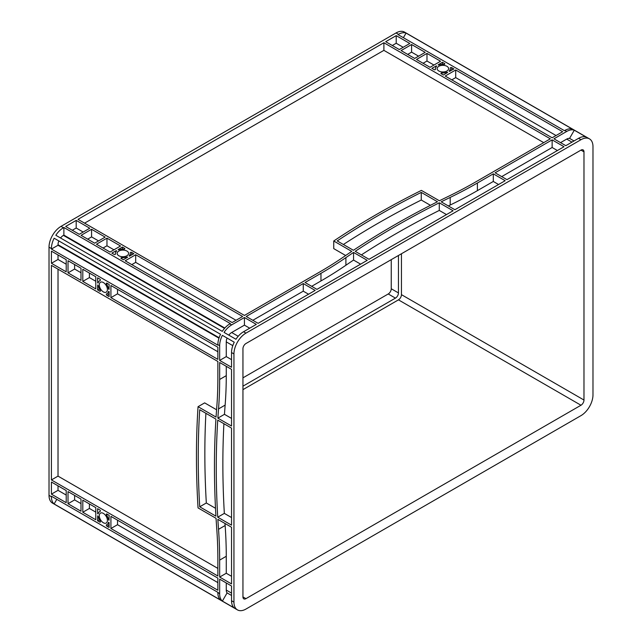 <?xml version="1.0" encoding="UTF-8"?>
<svg xmlns="http://www.w3.org/2000/svg" width="642" height="642" viewBox="0 0 642 642"><rect width="100%" height="100%" fill="white"/><g stroke="black" fill="none" stroke-linecap="round" stroke-linejoin="round"><path stroke-width="0.96" d="M103.354 513.383A5.73 3.306 -120 0 0 100.489 513.102A5.73 3.306 -120 0 0 99.606 517.693A5.73 3.306 -120 0 0 103.354 522.748A5.73 3.306 -120 0 0 106.219 523.029A5.73 3.306 -120 0 0 107.102 518.439A5.73 3.306 -120 0 0 103.354 513.383M103.354 282.52A5.73 3.306 -120 0 0 100.489 282.239A5.73 3.306 -120 0 0 99.606 286.83A5.73 3.306 -120 0 0 103.354 291.877A5.73 3.306 -120 0 0 106.219 292.166A5.73 3.306 -120 0 0 107.102 287.576A5.73 3.306 -120 0 0 103.354 282.52M126.923 251.062A5.73 3.306 0 0 0 120.672 250.348A5.73 3.306 0 0 0 117.133 253.405A5.73 3.306 0 0 0 118.818 255.741A5.73 3.306 0 0 0 125.062 256.463A5.73 3.306 0 0 0 128.601 253.405A5.73 3.306 0 0 0 126.923 251.062M446.936 66.303A5.73 3.306 0 0 0 440.685 65.588A5.73 3.306 0 0 0 437.154 68.646A5.73 3.306 0 0 0 438.831 70.981A5.73 3.306 0 0 0 445.075 71.703A5.73 3.306 0 0 0 448.614 68.646A5.73 3.306 0 0 0 446.936 66.303M453.091 210.769L369.03 259.296L355.227 251.327A849.093 490.223 180 0 1 439.28 202.792L453.091 210.769M367.232 260.339L316.947 289.365L305.07 282.512L320.96 273.332A424.547 245.108 0 0 0 345.902 257.627A849.093 490.223 180 0 1 353.549 252.434L367.232 260.339M564.013 146.729L506.971 179.656L495.094 172.794L552.136 139.868L564.013 146.729M505.174 180.699L454.889 209.725L441.206 201.829A849.093 490.223 180 0 1 450.194 197.415A424.547 245.108 0 0 0 477.399 183.018L493.297 173.838L505.174 180.699M383.892 42.733L550.33 138.824L475.602 181.975A422.003 243.639 180 0 1 448.557 196.283A851.645 491.692 0 0 0 439.401 200.785L421.393 190.393A849.093 490.223 0 0 0 333.736 240.999L351.744 251.399A851.645 491.692 0 0 0 343.952 256.68A422.003 243.639 180 0 1 319.162 272.296L244.425 315.439L77.987 219.347L383.892 42.733L383.892 50.357L543.726 142.636M76.189 220.383L89.776 228.231L79.271 234.298L65.677 226.449L76.189 220.383L76.189 228.014L83.171 232.043M81.069 235.341L91.573 229.274L105.168 237.115L94.655 243.182L81.069 235.341M411.586 44.515L425.181 52.355L414.668 58.422L401.081 50.582L411.586 44.515L411.586 52.138L418.576 56.167M396.202 35.631L409.789 43.471L399.284 49.538L385.69 41.69L396.202 35.631L396.202 43.255L403.184 47.283M131.674 252.418L133.889 253.702L129.427 256.15A0.851 0.49 180 0 1 129.291 255.556A7.431 4.293 0 0 0 130.294 253.405A7.431 4.293 0 0 0 130.23 252.836A0.851 0.49 180 0 1 131.674 252.418L131.674 254.978M121.876 257.659A7.431 4.293 0 0 0 126.594 257.113A0.851 0.49 180 0 1 127.622 257.193L123.376 259.769L121.169 258.485A0.851 0.49 180 0 1 121.876 257.659L121.876 258.903M114.059 254.384L111.844 253.108L116.306 250.653A0.851 0.49 180 0 1 116.443 251.247A7.431 4.293 0 0 0 115.44 253.405A7.431 4.293 0 0 0 115.504 253.975A0.851 0.49 180 0 1 114.059 254.384M123.858 249.152A7.431 4.293 0 0 0 119.139 249.698A0.851 0.49 180 0 1 118.112 249.618L122.357 247.042L124.572 248.318A0.851 0.49 180 0 1 123.858 249.152M434.072 69.625L431.865 68.349L436.319 65.901A0.851 0.49 180 0 1 436.456 66.487A7.431 4.293 0 0 0 435.453 68.646A7.431 4.293 0 0 0 435.517 69.216A0.851 0.49 180 0 1 434.072 69.625M443.871 64.393A7.431 4.293 0 0 0 439.152 64.938A0.851 0.49 180 0 1 438.125 64.858L442.37 62.282L444.585 63.558A0.851 0.49 180 0 1 443.871 64.393M451.687 67.659L453.902 68.943L449.44 71.39A0.851 0.49 180 0 1 449.304 70.797A7.431 4.293 0 0 0 450.315 68.646A7.431 4.293 0 0 0 450.243 68.076A0.851 0.49 180 0 1 451.687 67.659L451.687 70.219M441.897 72.899A7.431 4.293 0 0 0 446.615 72.353A0.851 0.49 180 0 1 447.643 72.434L443.397 75.01L441.182 73.726A0.851 0.49 180 0 1 441.897 72.899L441.897 74.143M303.265 283.547L315.15 290.409L258.108 323.335L246.231 316.482L303.265 283.547L303.265 291.171L308.545 294.221M242.628 316.482L232.123 322.549L125.182 260.804L135.687 254.738L242.628 316.482M120.552 245.998L110.047 252.065L96.46 244.225L106.965 238.158L120.552 245.998M445.195 76.045L455.7 69.978L562.641 131.722L552.136 137.789L445.195 76.045M440.564 61.239L430.06 67.306L416.473 59.465L426.978 53.398L440.564 61.239M421.264 192.391A849.093 490.223 0 0 0 337.21 240.927L353.421 250.284A849.093 490.223 180 0 1 437.475 201.757L421.264 192.391L421.264 200.023A849.093 490.223 0 0 0 343.39 244.49M553.934 138.824L566.693 131.458A16.981 9.807 120 0 1 574.293 130.206L586.17 137.059A16.981 9.807 120 0 0 578.57 138.319L565.811 145.686L553.934 138.824M406.049 33.071A16.981 9.807 -60 0 0 398.449 34.331L398 34.588L564.438 130.679L564.896 130.422A16.981 9.807 -60 0 1 572.495 129.162L406.049 33.071L403.385 37.693M237.46 609.9L52.532 503.135A16.981 9.807 -60 0 1 49.017 495.359L49.017 247.162A16.981 9.807 -60 0 1 61.022 226.369L396.05 32.943A16.981 9.807 -60 0 1 404.54 32.1L589.468 138.865A16.981 9.807 120 0 0 580.978 139.707L245.95 333.134A16.981 9.807 120 0 0 233.945 353.927L233.945 602.124A16.981 9.807 120 0 0 237.46 609.9A16.981 9.807 120 0 0 245.95 609.057L580.978 415.631A16.981 9.807 120 0 0 592.983 394.838L592.983 146.641A16.981 9.807 120 0 0 589.468 138.865M63.43 227.75L63.879 227.493L230.317 323.584L229.868 323.849A16.981 9.807 120 0 0 222.268 331.36L55.83 235.269A16.981 9.807 -60 0 1 63.43 227.75L61.022 226.369M231.666 324.884L244.425 317.517L256.31 324.379L243.551 331.745A16.981 9.807 120 0 0 235.951 339.265L224.066 332.404A16.981 9.807 -60 0 1 231.666 324.884L229.868 323.849M231.537 369.351L231.537 426.031L217.863 418.135A849.093 490.231 60 0 1 218.529 408.914A424.547 245.116 -120 0 0 219.66 379.462L219.66 362.497L231.537 369.351M231.537 428.11L231.537 525.172L217.734 517.195A849.093 490.231 60 0 1 217.734 420.141L231.537 428.11M51.416 265.363L217.863 361.454L217.863 378.427A422.003 243.647 60 0 1 216.731 407.702A851.645 491.7 -120 0 0 216.057 417.091L198.049 406.691A849.093 490.231 -120 0 0 198.049 507.91L216.057 518.311A851.645 491.7 -120 0 0 216.731 528.486A422.003 243.647 60 0 1 217.863 559.062L217.863 576.026L51.416 479.935L51.416 265.363M110.922 516.369L217.863 578.105L217.863 590.239L110.922 528.502L110.922 516.369M95.786 288.9L82.802 281.397L82.802 269.271L95.786 276.766L95.786 288.9M51.416 251.15L66.206 259.689L66.206 271.823L51.416 263.284L51.416 251.15M51.416 482.014L66.206 490.552L66.206 502.686L51.416 494.147L51.416 482.014M95.786 519.763L82.802 512.268L82.802 500.134L95.786 507.629L95.786 519.763M99.799 291.219L97.584 289.935L97.696 284.976A0.851 0.49 60 0 1 98.274 285.826A7.431 4.293 -120 0 0 100.168 290.184A0.851 0.49 60 0 1 99.799 291.219L100.401 290.866M100.168 280.538A7.431 4.293 -120 0 0 99.638 280.771A7.431 4.293 -120 0 0 98.274 282.713A0.851 0.49 60 0 1 97.696 282.897L97.584 277.809L99.799 279.085A0.851 0.49 60 0 1 100.168 280.538L100.28 280.474M217.863 347.242L217.863 359.376L110.922 297.639L110.922 285.505L217.863 347.242M106.909 283.186L109.124 284.462L109.012 289.43A0.851 0.49 60 0 1 108.434 288.579A7.431 4.293 -120 0 0 106.54 284.221A0.851 0.49 60 0 1 106.909 283.186M106.909 514.049L109.124 515.325L109.012 520.293A0.851 0.49 60 0 1 108.434 519.442A7.431 4.293 -120 0 0 106.54 515.085A0.851 0.49 60 0 1 106.909 514.049M106.54 524.731A7.431 4.293 -120 0 0 107.07 524.498A7.431 4.293 -120 0 0 108.434 522.556A0.851 0.49 60 0 1 109.012 522.371L109.124 527.459L106.909 526.183A0.851 0.49 60 0 1 106.54 524.731M99.799 522.082L97.584 520.806L97.696 515.839A0.851 0.49 60 0 1 98.274 516.69A7.431 4.293 -120 0 0 100.168 521.047A0.851 0.49 60 0 1 99.799 522.082L100.401 521.737M100.168 511.401A7.431 4.293 -120 0 0 99.638 511.634A7.431 4.293 -120 0 0 98.274 513.576A0.851 0.49 60 0 1 97.696 513.76L97.584 508.673L99.799 509.949A0.851 0.49 60 0 1 100.168 511.401L100.28 511.337M217.863 519.354L231.537 527.251L231.537 583.931L219.66 577.07L219.66 560.105A424.547 245.116 -120 0 0 218.529 529.337A849.093 490.231 60 0 1 217.863 519.354M109.124 291.572L109.124 296.596L106.909 295.32A0.851 0.49 60 0 1 106.54 293.859A7.431 4.293 -120 0 0 107.07 293.635A7.431 4.293 -120 0 0 108.434 291.685A0.851 0.49 60 0 1 109.012 291.508L109.124 291.572M80.996 499.091L80.996 511.225L68.012 503.729L68.012 491.595L80.996 499.091M80.996 268.228L80.996 280.361L68.012 272.858L68.012 260.732L80.996 268.228M215.929 516.16A849.093 490.231 60 0 1 215.929 419.098L199.718 409.74A849.093 490.231 -120 0 0 199.718 506.803L215.929 516.16M219.66 360.419L219.66 345.685A16.981 9.807 -60 0 1 222.373 335.341L234.25 342.202A16.981 9.807 120 0 0 231.537 352.546L231.537 367.272L219.66 360.419L226.265 356.607L226.265 341.873A7.64 4.414 120 0 1 227.091 338.069L234.25 342.202M217.863 344.642L217.863 345.163L51.416 249.072L51.416 248.55A16.981 9.807 -60 0 1 54.129 238.214L220.567 334.305A16.981 9.807 120 0 0 217.863 344.642L219.66 345.685M56.801 499.332L54.129 503.954A16.981 9.807 -60 0 1 51.416 496.748L51.416 496.226L217.863 592.325L219.66 593.882L219.66 579.148L231.537 586.01L231.537 600.735A16.981 9.807 120 0 0 234.25 607.95L222.373 601.089L227.091 592.911A7.64 4.414 -60 0 1 226.265 590.07L226.265 582.96M218.97 338.182L58.021 245.26L58.021 244.738A7.64 4.414 -60 0 1 58.855 240.935L220.567 334.305M54.129 238.214L58.855 240.935M51.416 249.072L58.021 245.26M60.549 237.997A7.64 4.414 -60 0 1 63.43 235.381L63.879 235.116L224.82 328.038M63.879 227.493L63.879 235.116M54.129 503.954L220.567 600.053A16.981 9.807 -60 0 1 217.863 592.839M131.787 264.616L135.687 262.369L236.023 320.294M135.687 254.738L135.687 262.369M244.425 317.517L244.425 325.149L249.706 328.19M311.675 286.324L320.96 280.955A424.547 245.108 0 0 0 345.902 265.25A849.093 490.223 180 0 1 353.549 260.066L360.627 264.151M252.836 320.294L303.265 291.171M333.736 240.999L333.736 248.623L345.661 255.508M84.592 223.159L383.892 50.357M501.699 176.614L552.136 147.491L557.408 150.541M448.333 205.946A849.093 490.223 180 0 1 450.194 205.039A424.547 245.108 0 0 0 477.399 190.642L493.297 181.461L498.569 184.511M552.136 139.868L552.136 147.491M451.799 79.857L455.7 77.61L556.036 135.534M455.7 69.978L455.7 77.61M231.537 418.407L224.467 414.323A849.093 490.231 60 0 1 225.133 405.102A424.547 245.116 -120 0 0 226.265 375.65L226.265 366.309M231.537 517.548L224.339 513.383A849.093 490.231 60 0 1 223.906 423.704M231.537 576.299L226.265 573.258L226.265 556.285A424.547 245.116 -120 0 0 225.133 525.525A849.093 490.231 60 0 1 224.981 523.463M216.571 409.765L204.654 402.879L198.049 406.691M217.863 568.403L58.021 476.123L58.021 269.175M219.66 577.07L226.265 573.258M51.416 479.935L58.021 476.123M217.863 351.752L117.526 293.819L117.526 289.317M110.922 297.639L117.526 293.819M231.537 359.648L226.265 356.607M217.863 582.615L117.526 524.691L117.526 520.181M110.922 528.502L117.526 524.691M80.996 272.738L74.616 269.046L74.616 264.544M95.786 281.268L89.407 277.585L89.407 273.083M68.012 272.858L74.616 269.046M82.802 281.397L89.407 277.585M66.206 264.199L58.021 259.472L58.021 254.962M51.416 263.284L58.021 259.472M66.206 495.062L58.021 490.336L58.021 485.825M80.996 503.601L74.616 499.909L74.616 495.407M51.416 494.147L58.021 490.336M68.012 503.729L74.616 499.909M95.786 512.139L89.407 508.448L89.407 503.946M82.802 512.268L89.407 508.448M87.673 239.153L91.573 236.898L98.563 240.927M72.281 230.261L76.189 228.014M91.573 229.274L91.573 236.898M103.065 248.037L106.965 245.782L113.947 249.818M106.965 238.158L106.965 245.782M407.686 54.393L411.586 52.138M423.078 63.277L426.978 61.022L433.96 65.059M426.978 53.398L426.978 61.022M392.294 45.51L396.202 43.255M122.357 247.042L122.357 249.128M442.37 62.282L442.37 64.369M97.584 289.935L99.39 288.9M97.584 520.806L99.39 519.763M238.198 336.28L231.666 332.508L244.425 325.149M361.398 254.89A849.093 490.223 180 0 1 439.28 210.424L446.487 214.58M560.538 142.636L566.693 139.089A7.64 4.414 -60 0 1 569.566 138.383L574.012 140.951M227.091 592.911L231.537 595.479M231.666 332.508A7.64 4.414 120 0 0 228.793 335.132M242.949 386.171L395.448 298.121A4.245 2.448 120 0 0 398.449 292.921L398.449 255.484M242.949 377.849L388.241 293.964A4.245 2.448 120 0 0 391.251 288.764L391.251 259.641M242.949 389.638L398.449 299.854A4.245 2.448 120 0 0 401.451 294.654L401.451 253.75M242.949 596.924A4.245 2.448 120 0 0 243.824 598.874A4.245 2.448 120 0 0 245.95 598.657L580.978 405.238A4.245 2.448 120 0 0 583.979 400.038L583.979 151.841A4.245 2.448 120 0 0 583.096 149.891A4.245 2.448 120 0 0 580.978 150.108L245.95 343.526A4.245 2.448 120 0 0 242.949 348.726L242.949 596.924L245.95 598.657M219.66 593.882A16.981 9.807 120 0 0 222.373 601.089M569.566 138.383L574.293 130.206M222.373 335.341L227.091 338.069M97.584 513.696L98.378 513.239M97.584 282.833L98.378 282.376M436.215 65.837L436.215 66.752M116.202 250.597L116.202 251.512M217.863 418.135L224.467 414.323M217.734 517.195L224.339 513.383M199.718 506.803L206.323 502.983L215.503 508.287M205.897 413.304A849.093 490.231 -120 0 0 206.323 502.983M353.549 252.434L353.549 260.066M493.297 173.838L493.297 181.461M439.28 202.792L439.28 210.424M430.445 205.32L421.264 200.023M564.896 130.422L566.693 131.458M398.449 34.331L396.05 32.943M243.551 331.745L245.95 333.134M578.57 138.319L580.978 139.707M51.416 248.55L49.017 247.162M51.416 496.748L49.017 495.359M231.537 600.735L233.945 602.124M231.537 352.546L233.945 353.927M219.115 337.74L58.021 244.738M224.523 328.383L63.43 235.381M126.594 257.113L126.594 257.907M124.572 248.318L124.572 249.016M444.585 63.558L444.585 64.256M446.615 72.353L446.615 73.148M106.909 295.32L109.124 294.036M108.434 291.685L108.859 291.444M108.434 522.556L108.859 522.307M106.909 526.183L109.124 524.907M231.537 593.112L226.265 590.07M232.797 345.645L226.265 341.873M571.966 142.131L566.693 139.089M398.449 292.921L391.251 288.764M395.448 298.121L388.241 293.964M580.978 405.238L398.449 299.854M583.979 400.038L401.451 294.654M583.979 151.841L580.978 150.108M449.304 70.797L449.304 71.294M129.291 255.556L129.291 256.054M106.54 284.221L107.623 283.595M108.434 288.579L109.124 288.178M106.54 515.085L107.623 514.459M108.434 519.442L109.124 519.041M97.696 513.76L98.33 513.391M97.696 282.897L98.33 282.528M436.319 65.901L436.319 66.632M116.306 250.653L116.306 251.391M219.66 379.462L226.265 375.65M218.529 408.914L225.133 405.102M218.529 529.337L225.133 525.525M219.66 560.105L226.265 556.285M345.902 257.627L345.902 265.25M320.96 273.332L320.96 280.955M477.399 183.018L477.399 190.642M450.194 197.415L450.194 205.039M99.638 280.771L100.361 280.345M107.07 293.635L109.124 292.447M107.07 524.498L109.124 523.318M99.638 511.634L100.361 511.217M435.453 68.646L435.453 69.48M450.315 68.646L450.315 71.013M130.294 253.405L130.294 255.773M115.44 253.405L115.44 254.24"/></g></svg>

